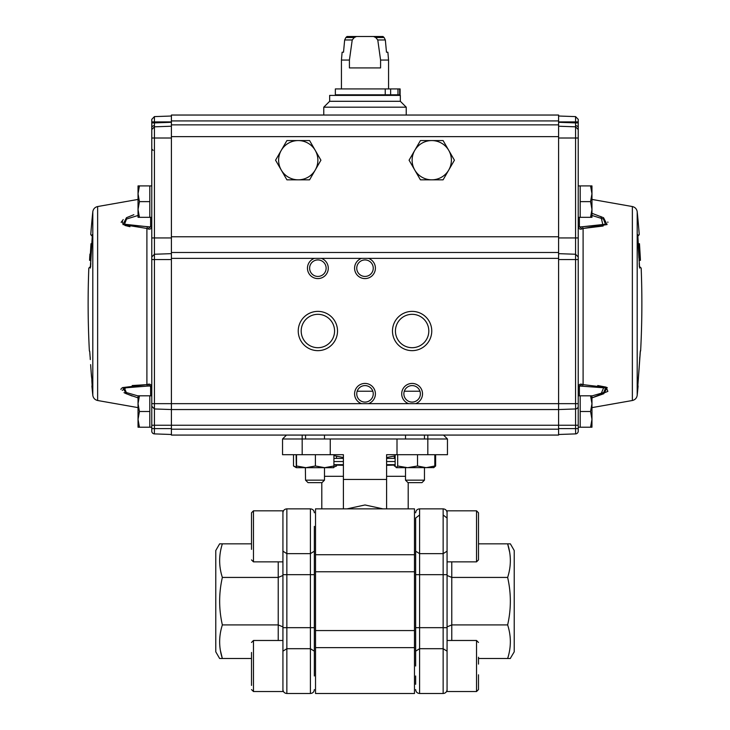 <?xml version="1.0" encoding="UTF-8"?>
<svg xmlns="http://www.w3.org/2000/svg" width="730" height="730" viewBox="0 0 730 730"><rect width="100%" height="100%" fill="white"/><g stroke="black" fill="none" stroke-linecap="round" stroke-linejoin="round"><path stroke-width="1.09" d="M343.401 508.856L343.401 479.446L386.599 479.446L386.599 508.856L386.599 476.307L405.506 476.307M347.097 508.856L365 504.968L382.903 508.856M414.476 554.718L315.524 554.718L315.524 508.856L414.476 508.856L414.476 693.5L315.524 693.5L315.524 647.638L414.476 647.638M427.826 454.708L427.826 438.995L447.463 438.995L447.463 454.708L386.599 454.708L386.599 479.446M302.174 454.708L282.537 454.708L282.537 438.995L302.174 438.995L302.174 454.708L343.401 454.708L343.401 479.446M302.174 435.071L302.174 438.995L302.174 435.071M282.537 438.995L286.461 435.071M330.252 454.708L330.252 438.995L302.174 438.995M330.252 438.995L397.001 438.995L397.001 454.708M427.826 435.071L427.826 438.995L397.001 438.995M443.539 435.071L447.463 438.995M315.524 554.718L315.524 670.04L315.524 571.782L414.476 571.782L414.476 670.04L414.476 630.565L315.524 630.565L315.524 647.638M324.494 476.307L343.401 476.307M509.631 552.081L507.642 543.841L510.361 543.841L514.221 550.52L514.221 651.835L510.252 658.506M478.488 543.841L507.642 543.841C511.246 554.973 511.246 566.17 507.642 577.43C511.246 593.262 511.246 609.094 507.642 624.926C511.246 636.058 511.246 647.255 507.642 658.506L510.361 658.506M507.642 577.43L451.779 577.43L447.07 575.477L447.07 626.878L447.07 557.382L447.07 574.674L443.147 574.674L443.147 627.672L447.07 627.672L447.07 574.674L447.07 651.169L443.147 648.696L443.147 693.5L419.586 693.5L419.586 627.672L415.653 627.672L415.653 574.674L415.653 651.169L419.586 648.696L443.147 648.696L443.147 627.672L419.586 627.672L419.586 574.674L443.147 574.674L443.147 553.65L419.586 553.65L415.653 551.177L415.653 536.34L415.653 574.674L419.586 574.674L419.586 508.856C417.204 509.093 415.89 510.398 415.653 512.779C415.89 510.398 417.204 509.093 419.586 508.856L443.147 508.856L443.147 553.65L447.07 551.177L443.147 553.65M415.653 684.311L415.653 675.98M415.653 666.015L415.653 651.169M415.653 536.34L415.653 518.044L419.586 514.988M451.779 640.484L451.779 561.863M478.488 658.506L507.642 658.506M447.07 640.484L476.526 640.484L476.526 691.538L447.07 691.538L447.07 626.878L451.779 624.926L507.642 624.926M220.396 650.476L222.358 658.506L219.639 658.506L215.779 651.835L215.779 550.52L219.639 543.841L222.358 543.841L219.639 543.841M286.853 693.5L310.414 693.5C312.796 693.263 314.11 691.958 314.347 689.576C314.11 691.958 312.796 693.263 310.414 693.5L310.414 648.696L286.853 648.696L282.93 651.169L282.93 574.674L282.93 627.672L286.853 627.672L286.853 693.5C284.472 693.263 283.167 691.958 282.93 689.576C283.167 691.958 284.472 693.263 286.853 693.5M314.347 526.366L314.347 675.98M314.347 666.015L314.347 651.169L310.414 648.696L310.414 627.672L286.853 627.672L286.853 574.674L314.347 574.674L314.347 627.672L310.414 627.672L310.414 553.65L286.853 553.65L286.853 574.674L282.93 574.674L282.93 551.177L286.853 553.65L286.853 508.856C284.472 509.093 283.167 510.398 282.93 512.779C283.167 510.398 284.472 509.093 286.853 508.856L310.414 508.856L310.414 553.65L314.347 551.177L314.347 536.34M278.221 561.863L278.221 640.484M282.93 640.484L253.474 640.484L253.474 691.538L282.93 691.538L282.93 575.477L282.93 626.878L278.221 624.926L222.358 624.926C218.754 609.094 218.754 593.262 222.358 577.43C218.754 566.298 218.754 555.101 222.358 543.841L251.512 543.841M251.512 658.506L222.358 658.506C218.754 647.373 218.754 636.177 222.358 624.926M282.93 574.674L282.93 575.477L278.221 577.43L222.358 577.43M333.911 455.611L343.401 457.509M386.599 457.509L395.14 455.876M395.14 458.385L386.599 458.385M343.401 458.385L333.911 458.385M395.14 461.533L386.599 461.533L395.14 461.533M343.401 461.533L333.911 461.533L343.401 461.533M395.14 465.074L386.599 465.311M395.14 464.672L386.599 464.672M343.401 464.672L333.911 464.672M343.401 465.311L333.911 465.046M282.93 561.863L253.474 561.863L253.474 510.817L282.93 510.817L282.93 561.188M251.512 523.31L251.512 512.779L253.474 510.817L251.512 512.779M251.512 513.409L251.512 549.371M251.512 652.456L251.512 685.433M251.512 685.379L251.512 679.566M478.488 522.78L478.488 512.779L476.526 510.817L476.526 561.863L478.488 559.901L478.488 522.78M478.488 664.099L478.488 657.228M478.488 689.576L476.526 691.538L478.488 689.576L478.488 674.803M478.488 549.9L478.488 555.758M478.488 555.804L478.488 559.901M447.07 557.382L447.07 510.817L476.526 510.817L478.488 512.779M591.966 213.315L603.527 217.704L607.077 224.575L583.097 228.463L603.172 226.026L600.909 216.518M639.571 267.49L637.682 235.407A1.962 1.962 -90 0 0 637.792 234.659L639.562 267.445M637.856 240.416L637.792 239.367M639.398 266.204L639.279 264.899M639.252 264.424L639.188 263.338M590.57 427.214L591.966 427.214L590.57 427.214L591.966 427.214L591.966 395.806L590.57 395.806L591.966 403.654L590.57 411.51L591.966 419.367L590.57 427.214L578.224 427.214L578.224 406.291M578.224 395.806L590.57 395.806M405.506 438.995L405.506 435.071L404.575 435.071L446.787 435.071M138.435 205.358L138.034 209.474L139.43 201.626L138.034 193.769L139.43 185.913L138.034 185.913L151.776 185.913L149.814 185.913L149.814 217.33L151.776 217.33M97.638 400.505C94.882 399.83 93.267 398.096 92.801 395.304L92.801 211.746C93.267 208.953 94.882 207.21 97.638 206.544L97.638 400.505L138.034 407.623M138.034 397.887L126.272 393.744L122.75 387.575L146.903 384.637L132.176 385.54M151.776 390.76L151.776 387.922C151.63 385.038 150.462 383.807 148.272 384.217L146.903 384.637L146.903 228.463L122.923 224.575L126.472 217.704L133.855 214.711M97.638 206.544L138.034 199.427M90.274 268.102A1.962 1.962 90 0 1 90.456 267.353L90.274 268.102C88.266 268.102 88.266 268.102 90.274 268.102L92.318 235.407A1.962 1.962 90 0 1 92.208 234.659C90.274 234.659 90.274 234.659 92.208 234.659M90.785 263.968L90.73 264.735M92.19 239.54L92.153 240.216M89.945 254.058L89.571 260.327A900.026 900.026 0 0 1 89.763 256.266L89.562 260.327L90.958 260.327L89.608 260.327M138.034 395.806L138.034 403.654L139.43 395.806L138.034 395.806L151.776 395.806L151.776 427.214L139.43 427.214L138.034 419.367L138.034 427.214L139.43 427.214L138.034 427.214M317.879 276.433A8.249 8.249 0 0 0 326.127 268.184A8.249 8.249 0 0 0 317.879 259.935A8.249 8.249 0 0 0 309.63 268.184A8.249 8.249 0 0 0 317.879 276.433M328.281 268.184A10.402 10.402 0 0 1 317.879 278.586A10.402 10.402 0 0 1 314.429 258.365L321.328 258.365A10.402 10.402 0 0 1 328.281 268.184M365 276.433A8.249 8.249 0 0 0 373.249 268.184A8.249 8.249 0 0 0 365 259.935A8.249 8.249 0 0 0 356.751 268.184A8.249 8.249 0 0 0 365 276.433M375.402 268.184A10.402 10.402 0 0 1 365 278.586A10.402 10.402 0 0 1 361.551 258.365L368.449 258.365A10.402 10.402 0 0 1 375.402 268.184M406.236 115.039L406.236 107.182L323.764 107.182L323.764 115.039M329.659 101.297L329.659 95.402L400.341 95.402L400.341 101.297L329.659 101.297L323.764 107.182M400.341 101.297L406.236 107.182M365 402.084A8.249 8.249 0 0 0 373.249 393.844A8.249 8.249 0 0 0 365 385.595A8.249 8.249 0 0 0 356.751 393.844A8.249 8.249 0 0 0 365 402.084M375.402 393.844A10.402 10.402 0 0 1 368.449 403.654L361.551 403.654A10.402 10.402 0 0 1 365 383.433A10.402 10.402 0 0 1 375.402 393.844M412.121 402.084A8.249 8.249 0 0 0 420.37 393.844A8.249 8.249 0 0 0 412.121 385.595A8.249 8.249 0 0 0 403.873 393.844A8.249 8.249 0 0 0 412.121 402.084M422.524 393.844A10.402 10.402 0 0 1 415.571 403.654L408.672 403.654A10.402 10.402 0 0 1 412.121 383.433A10.402 10.402 0 0 1 422.524 393.844M431.759 331.009A19.637 19.637 0 0 1 412.121 350.646A19.637 19.637 0 0 1 392.484 331.009A19.637 19.637 0 0 1 412.121 311.382A19.637 19.637 0 0 1 431.759 331.009M395.432 331.009A16.69 16.69 0 0 0 412.121 347.699A16.69 16.69 0 0 0 428.811 331.009A16.69 16.69 0 0 0 412.121 314.32A16.69 16.69 0 0 0 395.432 331.009M337.515 331.009A19.637 19.637 0 0 1 317.879 350.646A19.637 19.637 0 0 1 298.241 331.009A19.637 19.637 0 0 1 317.879 311.382A19.637 19.637 0 0 1 337.515 331.009M301.189 331.009A16.69 16.69 0 0 0 317.879 347.699A16.69 16.69 0 0 0 334.568 331.009A16.69 16.69 0 0 0 317.879 314.32A16.69 16.69 0 0 0 301.189 331.009M218.334 115.039L197.52 115.039M532.48 115.039L511.666 115.039M171.404 115.039L558.596 115.039L558.596 124.857L171.404 124.857L171.404 115.039M151.776 431.22L151.776 406.209L154.422 408.955L171.404 409.548L171.404 252.48L558.596 252.48L558.596 124.857M171.404 252.48L171.404 124.857M171.404 428.592L154.422 428.592L154.422 425.252L171.404 425.252L171.404 435.071L558.596 435.071L558.596 425.252L171.404 425.252L171.404 409.548L558.596 409.548L558.596 252.48M90.629 364.635L91.433 375.868M90.228 358.932L90.228 357.198M90.31 359.58L90.146 356.897M91.46 375.987L91.551 377.127M91.104 371.424L91.925 380.093M89.708 351.221L90.109 356.651L89.699 351.176M91.816 380.266L92.172 386.17A1.962 1.962 90 0 1 92.181 385.714M89.763 256.266L90.046 254.058M90.109 260.327L90.693 249.633L91.204 249.633L90.83 256.266L91.259 248.711L91.268 247.789L90.73 247.789L90.995 243.729L89.991 260.327L90.958 260.327L90.347 260.327M91.77 245.937L91.907 243.729L90.995 243.729M91.642 245.937L90.83 260.327M90.465 267.372L92.318 235.407M148.272 228.992C150.462 229.585 151.63 228.472 151.776 225.652L151.457 226.784L150.608 226.939A5.895 3.395 94.9 0 0 148.272 228.992L146.903 228.463A5.895 1.661 -87.5 0 1 147.88 226.784L124.538 224.229L126.536 219.036L138.034 215.469M150.608 217.33L150.608 226.939L126.892 224.876M148.272 384.217A5.895 3.404 88.7 0 0 150.608 386.006L147.852 386.051L150.937 386.024L151.776 387.922M126.482 387.429L122.257 390.368M122.978 387.475L121.837 388.086M121.226 388.643L120.906 389.501M124.018 392.63L125.332 393.306M125.496 393.379L132.176 396.025M151.776 238.838L151.776 406.209M122.485 221.446L122.485 223.115M123.224 219.584L121.134 222.331M124.93 225.451L129.94 226.711M138.034 395.925L126.326 392.539L124.374 387.913L147.88 386.051A5.895 1.67 89 0 1 146.903 384.637M151.776 149.002L153.145 150.38M151.776 155.499L151.776 154.304M171.404 253.657L154.422 254.25L151.776 256.996A2.747 2.747 0 0 1 151.776 256.914A2.747 2.747 0 0 0 151.776 256.996L151.776 121.91L151.776 122.895L154.422 122.895L154.422 121.91L171.404 121.91M151.776 237.943L154.422 237.943L154.422 254.25A2.747 2.747 0 0 0 154.349 254.25A2.747 2.747 0 0 1 154.422 254.25L154.422 259.542L151.776 259.542M171.404 126.226L154.422 126.819L151.776 129.566A2.747 2.747 0 0 1 151.776 129.484M171.404 122.302L154.422 122.895L154.422 126.819A2.747 2.747 0 0 0 154.349 126.828M154.422 116.608L151.776 119.355L151.776 121.91L154.422 121.91L154.422 116.608A2.747 2.747 0 0 0 154.349 116.617A2.747 2.747 0 0 1 154.422 116.608L171.404 116.015M154.349 433.885L154.422 428.592L151.776 428.592L151.776 427.214M151.776 428.592L151.776 431.147A2.747 2.747 0 0 0 154.422 433.894L171.404 434.487M307.951 435.071L325.425 435.071L324.494 435.071L324.494 438.995M637.819 385.714L640.301 351.176A1.962 1.962 -90 0 0 640.383 350.747L637.81 386.106M639.9 356.413L639.936 355.939M640.037 354.369L640.101 353.502M640.119 353.21L640.228 351.842M639.772 357.198L639.626 360.173M638.148 380.394L639.37 364.635M639.124 368.358L638.531 376.169M639.443 363.741L639.772 358.923M638.567 375.868L638.075 380.093M637.81 385.686L637.828 386.17M637.874 384.409L637.92 383.642M638.011 382.474L638.057 381.881M638.102 381.233L638.148 380.731M640.091 256.266L639.681 249.633M639.945 256.266L639.261 248.711M639.316 247.789L638.996 243.729L639.48 243.729L640.329 260.327M640.392 260.327L639.042 260.327L640.091 260.327L639.042 260.327L639.599 260.327L639.653 258.365L639.005 243.729L638.421 243.729L639.334 255.628L638.805 243.729L638.093 243.729L638.923 257.982M639.06 243.729L640.438 260.327A900.026 900.026 0 0 0 640.237 256.266L640.237 256.266M640.073 260.327L639.644 258.119M639.398 251.841L639.9 258.119M639.562 251.841L639.498 249.633M639.635 247.789L639.708 248.711M639.562 260.272L639.033 260.272L639.562 260.272L639.261 257.982M639.891 260.327L639.17 260.327M640.228 256.266L639.48 243.729M639.526 267.308L639.726 268.102C641.661 268.102 641.661 268.102 639.726 268.102M632.362 206.544L632.362 400.505C635.118 399.83 636.733 398.096 637.199 395.304L637.199 211.746C636.733 208.953 635.118 207.21 632.362 206.544L591.966 199.427M579.392 217.33L579.392 226.939L578.543 226.784L578.224 225.652C578.37 228.472 579.538 229.585 581.728 228.992L583.097 228.463A5.895 1.661 -92.5 0 0 582.12 226.784L579.392 226.939A5.895 3.395 85.1 0 1 581.728 228.992L581.71 229.001M578.224 387.922L579.392 386.006A5.895 3.404 -88.7 0 0 581.728 384.217C579.538 383.807 578.37 385.038 578.224 387.922L578.224 390.76M579.392 395.806L579.392 386.006L605.626 387.913L603.673 392.539L591.966 395.925M583.115 384.637L583.097 384.637A5.895 1.67 91 0 1 582.12 386.051L582.12 386.051M583.097 228.463L583.097 384.637L581.728 384.217M583.097 384.637L607.25 387.575L603.728 393.744L591.966 397.887L607.88 391.371L606.11 387.128L597.733 385.531M591.966 215.469L603.464 219.036L605.462 224.229L582.12 226.784L603.108 224.876M607.88 222.458L607.834 221.984M578.224 225.981L578.543 226.784M601.274 393.379L603.783 387.484M590.57 185.913L591.966 193.769L591.966 185.913L578.224 185.913L578.224 177.28A1.378 1.378 0 0 0 578.224 177.198M578.224 171.979L578.224 154.304M575.651 408.955L575.578 403.654L415.571 403.654M558.596 259.542L575.578 259.542L575.578 254.25A2.747 2.747 0 0 1 575.651 254.25A2.747 2.747 0 0 0 575.578 254.25L558.596 253.657L575.578 254.25L578.224 256.996L578.224 406.209A2.747 2.747 0 0 1 575.578 408.955L575.578 428.592L558.596 428.592M558.596 409.548L575.578 408.955L558.596 409.548M578.224 256.996A2.747 2.747 0 0 0 578.224 256.914A2.747 2.747 0 0 1 578.224 256.996L578.224 129.566A2.747 2.747 0 0 0 578.224 129.484M578.224 155.499L578.224 129.566L575.578 126.819L578.224 129.566L578.224 119.355L578.224 122.895L575.578 122.895L575.578 126.819L558.596 126.226L575.578 126.819A2.747 2.747 0 0 1 575.651 126.828M575.651 116.617A2.747 2.747 0 0 0 575.578 116.608L558.596 116.015M558.596 121.91L575.578 121.91L575.578 116.608L578.224 119.355A2.747 2.747 0 0 0 578.224 119.273M558.596 409.557L558.596 425.252L578.224 425.252L578.224 431.147L578.224 428.592L575.578 428.592L575.651 433.885M590.57 411.51L580.186 411.51L580.186 427.214L578.224 427.214L578.224 428.592M558.596 434.487L575.578 433.894A2.747 2.747 0 0 0 578.224 431.147L578.224 431.22M388.561 88.923L388.561 60.061L380.585 60.061L380.585 67.917L349.415 67.917L349.415 60.061L341.439 60.061L341.439 88.923M349.415 60.061L352.225 39.967L354.278 37.531L356.441 36.5L373.559 36.5L375.722 37.531L377.775 39.967L380.54 59.76M388.561 60.061L387.876 52.204L386.48 52.204L385.34 39.967L384.117 37.531L382.995 36.5L373.559 36.5M356.441 36.5L347.005 36.5L345.883 37.531L344.66 39.967L343.52 52.204L342.124 52.204L341.439 60.061M390.632 94.809L400.113 94.809L400.113 88.923L390.632 88.923L390.632 94.809L335.353 94.809L335.353 88.923L390.632 88.923M382.995 36.5L384.117 37.531L375.722 37.531M281.242 170.008A19.637 19.637 0 0 1 298.241 140.561A19.637 19.637 0 0 1 315.25 170.008A19.637 19.637 0 0 1 298.241 179.826L309.584 179.826L320.917 160.198L309.584 140.561L286.908 140.561L275.575 160.198L286.908 179.826L298.241 179.826A19.637 19.637 0 0 1 281.242 170.008M276.524 161.832L275.904 160.764M414.749 170.008A19.637 19.637 0 0 1 431.759 140.561L420.416 140.561L409.083 160.198L420.416 179.826L443.092 179.826L454.425 160.198L448.758 150.38A19.637 19.637 0 0 1 431.759 179.826A19.637 19.637 0 0 1 414.749 170.008M443.092 140.561L431.759 140.561A19.637 19.637 0 0 1 448.758 150.38L443.092 140.561M410.032 161.832L409.411 160.764M580.186 411.51L580.186 395.806M591.966 217.33L590.57 217.33L591.966 217.33L591.966 193.769L590.57 201.626L591.966 209.474L590.57 217.33L580.186 217.33L580.186 185.913M590.57 201.626L580.186 201.626M590.57 217.33L591.565 213.598M591.592 213.47L591.966 209.474M591.565 197.885L591.966 193.769M139.43 217.33L138.034 209.474L138.034 217.33L149.814 217.33M139.43 201.626L149.814 201.626M138.034 185.913L138.034 209.474M138.034 403.654L138.034 419.367L139.43 411.51L138.034 403.654M139.43 411.51L149.814 411.51L149.814 427.214M149.814 395.806L149.814 411.51M395.14 454.708L395.14 466.005L396.28 467.674L397.677 466.005L407.596 467.674L417.514 466.005L426.165 467.674L434.815 466.005L433.556 467.674M433.812 467.602L396.28 467.674M397.677 454.708L397.677 466.005M417.514 454.708L417.514 466.005M434.815 454.708L434.815 466.005M395.295 466.361L394.337 466.005L394.337 465.101M394.337 456.095L394.337 458.385M435.627 454.708L435.627 466.005L433.684 467.674M434.66 466.361L435.627 466.005M333.72 467.674L324.658 467.674L333.911 466.005L333.72 467.674M315.406 454.708L315.406 466.005L324.658 467.674L305.961 467.674L315.406 466.005M333.911 454.708L333.911 466.005M296.517 454.708L296.517 466.005L305.961 467.674L296.316 467.674L296.517 466.005M296.124 454.708L296.325 467.674L293.515 466.005L296.216 467.109M305.377 467.674L305.541 480.158L324.494 480.158L324.494 467.674M293.515 454.708L293.515 466.005M336.53 456.305L336.53 458.385M336.53 465.12L336.53 466.005L333.829 467.109M424.459 480.158L405.506 480.158L407.979 482.63L421.986 482.63L424.459 480.158L424.459 467.674M324.494 480.158L322.021 482.63L308.014 482.63L305.541 480.158L308.014 482.63M443.147 514.988L447.07 518.044M637.792 234.659C639.726 234.659 639.726 234.659 637.792 234.659M357.18 391.216L372.82 391.216M404.301 391.216L419.942 391.216M171.404 120.925L558.596 120.925M171.404 136.638L558.596 136.638M171.404 236.766L558.596 236.766M171.404 258.365L314.429 258.365M321.328 258.365L361.551 258.365M368.449 258.365L558.596 258.365M171.404 259.542L154.422 259.542L154.422 403.654L361.551 403.654M368.449 403.654L408.672 403.654M150.608 395.806L150.608 386.006M171.404 237.943L154.422 237.943L154.422 138.007L151.776 138.007M154.422 126.819L154.422 138.007L171.404 138.007M154.386 125.669A2.747 1.944 180 0 0 151.776 127.613M151.776 403.654L154.422 403.654L154.422 425.252L151.776 425.252M154.422 433.894A2.747 2.747 0 0 1 151.776 431.147M558.596 429.185L171.404 429.185M578.224 403.654L575.578 403.654L575.578 259.542L578.224 259.542M578.224 237.943L575.578 237.943L575.578 254.25M558.596 237.943L575.578 237.943L575.578 126.819M558.596 138.007L578.224 138.007M578.224 127.613A2.747 1.944 180 0 0 575.614 125.669M578.224 119.355L575.578 116.608M558.596 122.302L575.578 122.895L575.578 121.91L578.224 121.91M578.224 431.147A2.747 2.747 0 0 1 575.578 433.894M385.34 39.967L377.775 39.967M399.684 88.923L399.684 94.809M397.978 94.809L397.978 88.923M385.239 94.809L385.239 88.923M352.225 39.967L344.66 39.967M354.278 37.531L345.883 37.531M408.198 508.856L408.198 482.63M321.802 508.856L321.802 482.63M443.147 693.5C445.528 693.263 446.833 691.958 447.07 689.576C446.833 691.958 445.528 693.263 443.147 693.5M419.586 693.5C417.204 693.263 415.89 691.958 415.653 689.576C415.89 691.958 417.204 693.263 419.586 693.5M443.147 508.856C445.528 509.093 446.833 510.398 447.07 512.779C446.833 510.398 445.528 509.093 443.147 508.856M310.414 508.856C312.796 509.093 314.11 510.398 314.347 512.779C314.11 510.398 312.796 509.093 310.414 508.856M253.474 561.863L251.512 559.901M253.474 640.484L251.512 642.455M253.474 691.538L251.512 689.576L253.474 691.538M476.526 640.484L478.488 642.455M447.07 561.863L476.526 561.863M640.237 351.842L640.639 350.747A903.165 903.165 0 0 0 641.177 268.102L639.215 266.222M637.29 236.766L639.243 234.659A903.165 903.165 0 0 0 637.199 211.746M92.801 211.746A903.165 903.165 0 0 0 90.757 234.659L92.71 236.766M90.785 266.222L88.823 268.102A903.165 903.165 0 0 0 89.361 350.747L89.763 351.842M92.801 395.304A903.165 903.165 0 0 1 91.916 386.17L92.162 385.02M89.991 354.826L89.954 354.251M89.89 353.302L89.817 352.471M92.236 238.847L92.318 236.73M90.812 263.338L90.785 263.904M90.739 264.506L90.666 265.464M640.009 354.826L640.046 354.251M640.11 353.32L640.183 352.453M637.199 395.304A903.165 903.165 0 0 0 638.084 386.17L637.837 385.02M638.184 380.266L637.819 385.805M637.764 238.874L637.682 236.73M639.261 264.506L639.325 265.419M632.362 400.505L591.966 407.623M578.224 217.33L580.186 217.33M424.459 435.071L424.459 438.995M405.506 467.674L405.506 480.158M305.541 435.071L305.541 438.995"/></g></svg>
